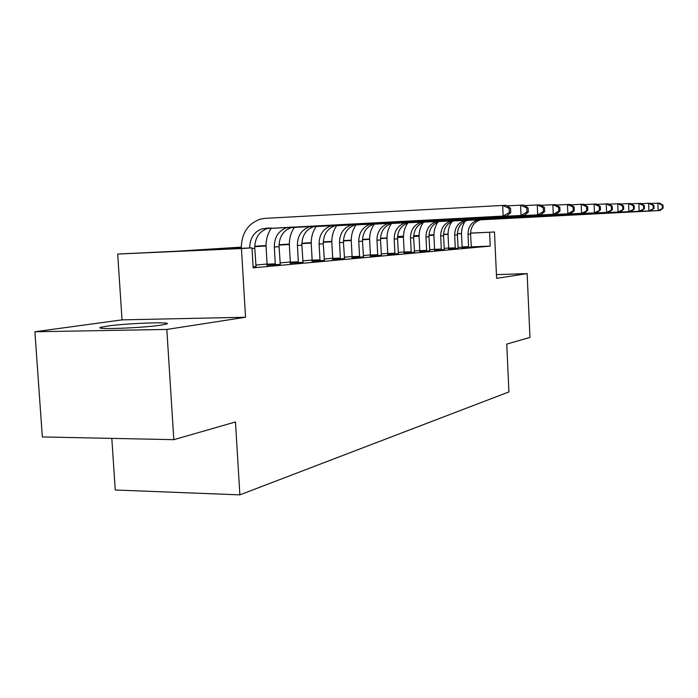 <?xml version="1.0" encoding="UTF-8"?>
<svg xmlns="http://www.w3.org/2000/svg" width="698" height="698" viewBox="0 0 698 698"><rect width="100%" height="100%" fill="white"/><g stroke="black" fill="none" stroke-linecap="round" stroke-linejoin="round"><path stroke-width="1.05" d="M107.038 326.132L101.55 327.135C89.571 329.91 141.973 328.156 161.194 325.102L165.906 324.204C176.673 321.49 127.088 323.148 107.038 326.132M397.555 236.552L403.47 236.194M111.811 438.379L115.266 490.005L239.868 494.865L508.921 391.918L506.748 344.088L529.965 337.422L527.147 273.616L496.426 274.628M239.868 494.865L235.479 421.967L173.828 439.67L42.334 436.939L34.9 331.759L166.813 329.439L245.53 317.25L241.447 248.54L117.692 254.055L177.85 251.158L241.229 247.127M245.53 317.25L122.037 319.867L34.9 331.759M122.037 319.867L117.692 254.055M173.828 439.67L166.813 329.439M241.238 247.546L201.033 250.12L251.978 247.851L253.156 267.831L490.223 246.097L471.255 246.891M462.076 247.275L457.984 247.45M448.683 247.999L444.137 248.401M434.584 249.238L429.61 249.683M419.768 250.547L414.315 251.036M404.177 251.926L398.209 252.458M387.748 253.383L381.213 253.959M370.411 254.91L363.257 255.538M352.089 256.532L344.262 257.222M332.702 258.243L324.116 259.002M312.146 260.057L302.731 260.886M290.307 261.986L279.985 262.893M267.081 264.036L255.738 265.039M253.104 266.976L256.026 266.54M266.924 265.301L280.256 264.359M290.167 263.207L302.993 262.308M312.006 261.244L324.369 260.389M332.571 259.394L344.498 258.574M351.966 257.649L363.484 256.864M370.298 256L381.431 255.241M387.643 254.438L398.41 253.714M404.072 252.955L414.516 252.257M419.673 251.559L429.794 250.879M434.496 250.224L444.321 249.57M448.596 248.95L458.141 248.322M462.032 247.746L471.307 247.136M470.565 233.097L494.481 231.989L496.601 278.354L527.147 273.616M494.481 231.989L470.565 233.193M490.223 246.097L489.595 232.312M251.978 247.851L241.447 248.54M413.678 235.723L419.079 235.479M428.982 235.017L433.92 234.79M443.527 234.345L448.046 234.135M457.373 233.708L461.5 233.516M428.973 235.2L433.92 234.886L428.973 235.113M419.079 235.566L413.67 235.819M403.461 236.29L397.555 236.561M254.726 246.272L266.06 245.548M279.034 244.728L289.347 244.073M301.833 243.279L311.229 242.686M323.27 241.918L331.829 241.368M343.451 240.636L351.26 240.138M362.489 239.423L369.617 238.969M380.48 238.28L386.989 237.87M397.511 237.198L403.453 236.823M413.652 236.168L419.079 235.828M448.046 234.292L443.518 234.58M433.92 235.2L428.956 235.514M419.079 236.151L413.635 236.5M403.453 237.146L397.502 237.529M386.989 238.201L380.471 238.62M369.617 239.318L362.48 239.772M351.26 240.496L343.442 240.993M331.829 241.744L323.253 242.293M311.229 243.061L301.824 243.663M289.347 244.466L279.026 245.12M266.06 245.958L254.718 246.682M461.5 233.612L457.365 233.804M256.07 266.715L254.753 248.314C254.77 238.254 258.923 231.666 267.212 228.56L506.827 215.952L503.153 216.083L502.673 205.439L264.952 218.369L260.476 219.076C247.956 223.5 241.552 233.245 241.255 248.331M249.675 247.947C249.945 238.149 254.124 231.753 262.212 228.769L503.153 216.083L509.296 212.593L510.753 212.55L510.561 208.309L509.104 208.336L509.296 212.593M509.104 208.336L502.673 205.439L506.355 205.387L510.561 208.309M506.827 215.952L510.753 212.55M280.299 264.516L279.052 246.699C279.087 236.962 283.152 230.584 291.249 227.574L524.442 215.333L521.022 215.455L520.56 205.177L507.097 205.901M266.898 265.467L267.09 264.176L275.291 263.853L274.323 247.013C274.349 237.215 278.432 230.794 286.564 227.766L521.022 215.455L526.938 212.079L528.299 212.044L528.116 207.943L526.754 207.969L526.938 212.079M275.291 263.853L275.125 264.987M271.435 227.967C267.552 233.638 265.772 240.112 266.113 247.38L267.09 264.176M526.754 207.969L520.56 205.177L523.989 205.125L528.116 207.943M524.442 215.333L528.299 212.044M303.028 262.457L301.85 245.19C301.902 235.75 305.872 229.572 313.786 226.658L540.88 214.748L537.678 214.862L537.251 204.933L524.695 205.605M290.141 263.364L290.316 262.116L298.325 261.802L297.409 245.487C297.453 235.985 301.44 229.773 309.389 226.833L537.678 214.862L543.393 211.599L544.667 211.564L544.492 207.603L543.227 207.629L543.393 211.599M298.325 261.802L298.177 262.902M294.617 227.042C290.813 232.539 289.077 238.803 289.391 245.844L290.316 262.116M543.227 207.629L537.251 204.933L540.453 204.88L544.492 207.603M540.88 214.748L544.667 211.564M324.404 260.52L323.279 243.768C323.34 234.615 327.231 228.621 334.961 225.786L556.254 214.199L553.261 214.312L552.851 204.706L541.116 205.334M311.989 261.384L312.146 260.188L319.972 259.874L319.099 244.047C319.161 234.833 323.069 228.804 330.835 225.96L553.261 214.312L558.784 211.154L559.971 211.119L559.805 207.289L558.618 207.315L558.784 211.154M319.972 259.874L319.832 260.939M316.386 226.178C312.678 231.509 310.968 237.582 311.273 244.405L312.146 260.188M558.618 207.315L552.851 204.706L555.844 204.654L559.805 207.289M556.254 214.199L559.971 211.119M344.524 258.696L343.46 242.433C343.538 233.542 347.351 227.723 354.907 224.974L570.659 213.693L567.849 213.789L567.465 204.488L556.481 205.072M332.553 259.525L332.71 258.365L340.354 258.059L339.525 242.695C339.586 233.751 343.416 227.897 351.007 225.131L567.849 213.789L573.198 210.735L574.314 210.709L574.157 206.992L573.041 207.018L573.198 210.735M340.354 258.059L340.223 259.089M336.864 225.393C333.251 230.558 331.585 236.439 331.873 243.044L332.71 258.365M573.041 207.018L567.465 204.488L570.275 204.444L574.157 206.992M570.659 213.693L574.314 210.709M363.51 256.977L362.498 241.176C362.585 232.53 366.319 226.876 373.709 224.198L584.2 213.213L581.556 213.309L581.181 204.287L570.868 204.837M351.958 257.771L352.097 256.655L359.575 256.349L358.781 241.421C358.859 232.731 362.611 227.042 370.036 224.355L581.556 213.309L587.777 210.316L587.629 206.721L586.582 206.739L586.73 210.342M359.575 256.349L359.444 257.353M356.154 224.686C352.647 229.694 351.033 235.383 351.303 241.761L352.097 256.655M586.582 206.739L581.181 204.287L583.825 204.244L587.629 206.721M584.2 213.213L587.777 210.316M381.457 255.355L380.489 239.981C380.584 231.579 384.24 226.073 391.473 223.473L596.93 212.759L594.443 212.846L594.094 204.095L584.392 204.61M370.28 256.114L370.42 255.032L377.731 254.735L376.972 240.217C377.06 231.762 380.733 226.231 388.001 223.613L594.443 212.846L600.446 209.95L600.306 206.46L599.32 206.477L599.46 209.976M377.731 254.735L377.609 255.704M374.355 224.041C370.97 228.892 369.399 234.388 369.652 240.548L370.42 255.032M599.32 206.477L594.094 204.095L596.581 204.06L600.306 206.46M596.93 212.759L600.446 209.95M398.436 253.819L397.52 238.856C397.616 230.68 401.202 225.323 408.278 222.784L608.935 212.332L606.588 212.419L606.257 203.921L597.113 204.401M387.626 254.552L387.748 253.496L394.911 253.2L394.187 239.074C394.283 230.855 397.886 225.471 404.988 222.915L606.588 212.419L612.39 209.601L612.259 206.207L611.326 206.233L611.465 209.627M394.911 253.2L394.798 254.151M391.561 223.447C388.297 228.15 386.788 233.464 387.024 239.405L387.748 253.496M611.326 206.233L606.257 203.921L608.604 203.886L612.259 206.207M608.935 212.332L612.39 209.601M414.533 252.362L413.652 237.782C413.757 229.816 417.282 224.599 424.209 222.13L620.278 211.93L618.053 212.009L617.73 203.746L609.11 204.209M404.063 253.06L404.177 252.039L411.183 251.751L410.494 237.992C410.599 229.991 414.132 224.739 421.086 222.261L618.053 212.009L623.663 209.278L623.541 205.98L622.66 205.997L622.79 209.295M411.183 251.751L411.078 252.676M407.85 222.906C404.709 227.461 403.261 232.6 403.488 238.315L404.177 252.039M622.66 205.997L617.73 203.746L619.955 203.711L623.541 205.98M620.278 211.93L623.663 209.278M429.811 250.975L428.973 236.77C429.087 229.005 432.533 223.918 439.321 221.51L630.992 211.555L628.898 211.625L628.593 203.589L620.435 204.017M419.664 251.655L419.768 250.661L426.635 250.381L425.972 236.971C426.085 229.171 429.54 224.058 436.363 221.632L628.898 211.625L634.325 208.964L634.203 205.762L633.374 205.779L633.496 208.99M426.635 250.381L426.53 251.271M423.293 222.418C420.283 226.824 418.887 231.78 419.105 237.285L419.768 250.661M633.374 205.779L628.593 203.589L630.687 203.554L634.203 205.762M630.992 211.555L634.325 208.964M444.338 249.666L443.527 235.811C443.649 228.237 447.034 223.273 453.683 220.926L641.157 211.189L639.167 211.258L638.871 203.441L631.149 203.842M434.488 250.312L434.592 249.352L441.311 249.073L440.674 235.994C440.787 228.386 444.19 223.404 450.864 221.039L639.167 211.258L644.429 208.676L644.306 205.552L643.521 205.57L643.635 208.693M441.311 249.073L441.215 249.945M437.951 221.964C435.081 226.231 433.746 231.012 433.947 236.308L434.592 249.352M643.521 205.57L638.871 203.441L640.86 203.406L644.306 205.552M641.157 211.189L644.429 208.676M458.158 248.409L457.382 234.894C457.504 227.504 460.828 222.662 467.346 220.367L650.789 210.848L648.896 210.918L648.616 203.293L641.296 203.676M448.587 249.038L448.683 248.104L455.279 247.825L454.66 235.069C454.782 227.644 458.115 222.775 464.667 220.472L648.896 210.918L654 208.397L653.895 205.352L653.145 205.369L653.258 208.414M455.279 247.825L455.183 248.68M451.894 221.554C449.154 225.681 447.88 230.288 448.072 235.374L448.683 248.104M653.145 205.369L648.616 203.293L650.501 203.266L653.895 205.352M650.789 210.848L654 208.397M471.325 247.214L470.583 234.013C470.705 226.798 473.968 222.069 480.355 219.835L659.942 210.526L658.144 210.587L657.874 203.162L650.92 203.519M462.024 247.825L462.12 246.918L468.576 246.638L467.992 234.188C468.114 226.937 471.386 222.191 477.807 219.94L658.144 210.587L663.1 208.126L662.995 205.168L662.28 205.177L662.393 208.152M468.576 246.638L468.489 247.476M465.156 221.179C462.556 225.166 461.343 229.607 461.526 234.484L462.12 246.918M662.28 205.177L657.874 203.162L659.662 203.135L662.995 205.168M659.942 210.526L663.1 208.126M252.022 248.488L254.753 248.314M265.519 228.22L270.501 228.019M274.323 247.013L279.052 246.699M289.792 227.243L294.46 227.051M297.409 245.487L301.85 245.19M312.538 226.318L316.918 226.143M319.099 244.047L323.279 243.768M333.906 225.454L338.024 225.288M339.525 242.695L343.46 242.433M354.017 224.643L357.891 224.486M358.781 241.421L362.498 241.176M372.968 223.875L376.632 223.726M376.972 240.217L380.489 239.981M390.871 223.151L394.335 223.011M394.187 239.074L397.52 238.856M407.798 222.47L411.078 222.339M410.494 237.992L413.652 237.782M423.843 221.824L426.949 221.694M425.972 236.971L428.973 236.77M439.051 221.205L442 221.092M440.674 235.994L443.527 235.811M453.508 220.62L456.309 220.507M454.66 235.069L457.382 234.894M467.25 220.071L469.92 219.957M467.992 234.188L470.583 234.013M480.337 219.538L482.885 219.434M101.55 327.135L101.629 328.243M262.212 228.769L267.212 228.56M286.564 227.766L291.249 227.574M309.389 226.833L313.786 226.658M330.835 225.96L334.961 225.786M351.007 225.131L354.907 224.974M370.036 224.355L373.709 224.198M388.001 223.613L391.473 223.473M404.988 222.915L408.278 222.784M421.086 222.261L424.209 222.13M436.363 221.632L439.321 221.51M450.864 221.039L453.683 220.926M464.667 220.472L467.346 220.367M477.807 219.94L480.355 219.835"/></g></svg>
